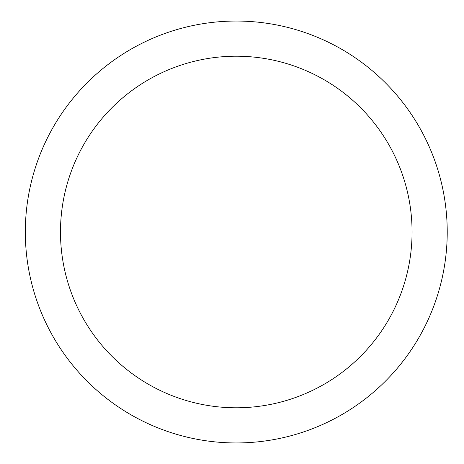 <?xml version="1.0" encoding="UTF-8"?>
<svg xmlns="http://www.w3.org/2000/svg" width="464" height="464" viewBox="0 0 464 464"><rect width="100%" height="100%" fill="white"/><g stroke="black" fill="none" stroke-linecap="round" stroke-linejoin="round"><path stroke-width="0.7" d="M25.323 232A210.946 210.946 0 0 0 341.748 414.688A210.946 210.946 0 0 0 341.748 49.312A210.946 210.946 0 0 0 25.323 232M60.482 232A175.786 175.786 0 0 1 324.168 79.762A175.786 175.786 0 0 1 324.168 384.238A175.786 175.786 0 0 1 60.482 232"/></g></svg>
